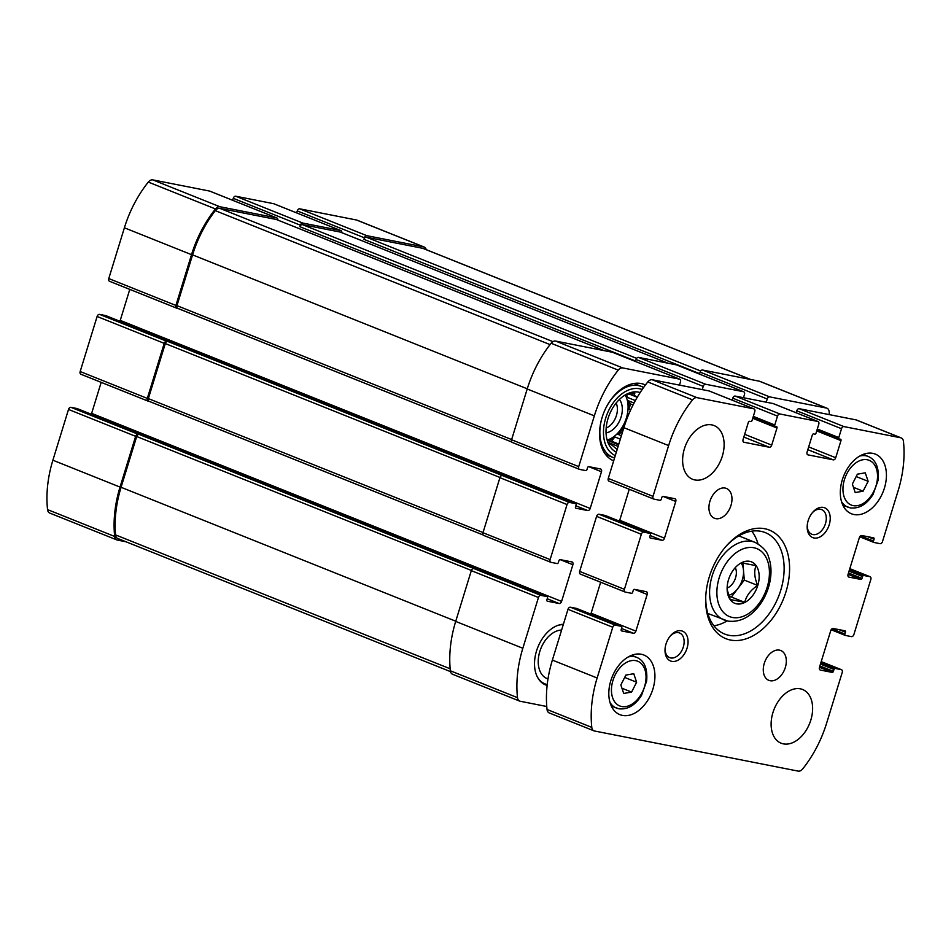 <?xml version="1.0" encoding="UTF-8"?>
<svg xmlns="http://www.w3.org/2000/svg" width="951" height="951" viewBox="0 0 951 951"><rect width="100%" height="100%" fill="white"/><g stroke="black" fill="none" stroke-linecap="round" stroke-linejoin="round"><path stroke-width="1.43" d="M273.983 203.835A2.568 1.7 111.8 0 0 273.805 203.74A2.568 1.7 111.8 0 0 273.603 203.68L235.705 196.215L302.834 223.081L340.731 230.546A2.568 1.7 111.8 0 1 340.933 230.606A2.568 1.7 111.8 0 1 341.801 232.662M302.834 223.081A2.568 1.7 111.8 0 0 300.397 225.197L299.934 226.718L635.613 361.047L636.076 359.514L703.217 386.379L702.23 389.589M235.705 196.215A2.568 1.7 111.8 0 0 233.268 198.331L232.662 200.281M277.799 220.061A2.568 1.7 111.8 0 0 276.931 217.993A2.568 1.7 111.8 0 0 276.729 217.934L219.919 206.747A6.431 4.256 111.8 0 0 215.449 208.947A95.112 62.897 111.8 0 0 191.52 254.666L175.899 305.437A2.568 1.7 111.8 0 0 176.636 308.148A2.568 1.7 111.8 0 0 176.838 308.207L177.789 308.397M209.981 191.234A2.568 1.7 111.8 0 0 209.802 191.127A2.568 1.7 111.8 0 0 209.6 191.068L152.79 179.882A6.431 4.256 111.8 0 0 148.308 182.081A95.112 62.897 111.8 0 0 124.391 227.8L108.771 278.572A2.568 1.7 111.8 0 0 109.496 281.282A2.568 1.7 111.8 0 0 109.698 281.341L176.446 308.053M105.846 315.649A1.284 0.856 111.8 0 0 105.644 315.577L99.546 314.377L166.675 341.243A2.568 1.7 111.8 0 0 164.238 343.347L147.31 398.398A2.568 1.7 111.8 0 0 148.035 401.12A2.568 1.7 111.8 0 0 148.237 401.179L149.188 401.358M99.546 314.377A2.568 1.7 111.8 0 0 97.109 316.493L80.169 371.532A2.568 1.7 111.8 0 0 80.894 374.254A2.568 1.7 111.8 0 0 81.097 374.314L147.845 401.025M77.245 408.621A1.284 0.856 111.8 0 0 77.043 408.538L70.945 407.337L138.073 434.203A2.568 1.7 111.8 0 0 135.636 436.319L120.028 487.078A95.112 62.897 111.8 0 0 114.691 536.471A6.431 4.256 111.8 0 0 116.866 539.93A6.431 4.256 111.8 0 0 117.377 540.073L125.984 541.773M70.945 407.337A2.568 1.7 111.8 0 0 68.508 409.453L52.887 460.213A95.112 62.897 111.8 0 0 47.55 509.605A6.431 4.256 111.8 0 0 49.737 513.065L116.866 539.93M426.191 249.637A6.431 4.256 111.8 0 0 424.158 247.022A6.431 4.256 111.8 0 0 423.647 246.88L366.836 235.682A2.568 1.7 111.8 0 0 364.399 237.798L363.936 239.331L699.615 373.648L700.079 372.126L767.219 398.98L766.233 402.202M424.158 247.022L357.017 220.156A6.431 4.256 111.8 0 0 356.518 220.014L299.708 208.816A2.568 1.7 111.8 0 0 297.271 210.932L296.664 212.893M636.076 359.514A2.568 1.7 111.8 0 1 638.513 357.398L676.411 364.863L743.551 391.729L705.654 384.263A2.568 1.7 111.8 0 0 703.217 386.379M679.49 385.107L680.476 381.898A2.568 1.7 111.8 0 0 679.751 379.187A2.568 1.7 111.8 0 0 679.549 379.128L622.727 367.93A6.431 4.256 111.8 0 0 618.257 370.129A95.112 62.897 111.8 0 0 594.339 415.86L578.719 466.62A2.568 1.7 111.8 0 0 579.444 469.342A2.568 1.7 111.8 0 0 579.646 469.402L585.757 470.602A1.284 0.856 111.8 0 0 586.969 469.544L587.54 467.702A1.284 0.856 111.8 0 1 588.752 466.644L600.545 468.974A2.568 1.7 111.8 0 1 600.747 469.033A2.568 1.7 111.8 0 1 601.472 471.755L590.191 508.452A2.568 1.7 111.8 0 1 587.754 510.556L575.961 508.238A1.284 0.856 111.8 0 1 575.498 506.847L576.056 505.017A1.284 0.856 111.8 0 0 575.593 503.626L569.483 502.425A2.568 1.7 111.8 0 0 567.046 504.541L550.118 559.58A2.568 1.7 111.8 0 0 550.843 562.303A2.568 1.7 111.8 0 0 551.045 562.362L557.155 563.563A1.284 0.856 111.8 0 0 558.368 562.505L558.938 560.674A1.284 0.856 111.8 0 1 560.151 559.616L571.943 561.934A2.568 1.7 111.8 0 1 572.145 561.993A2.568 1.7 111.8 0 1 572.882 564.716L561.589 601.412A2.568 1.7 111.8 0 1 559.152 603.528L547.36 601.198A1.284 0.856 111.8 0 1 546.896 599.819L547.455 597.977A1.284 0.856 111.8 0 0 546.991 596.586L540.893 595.385A2.568 1.7 111.8 0 0 538.456 597.501L522.836 648.261A95.112 62.897 111.8 0 0 517.499 697.654A6.431 4.256 111.8 0 0 519.686 701.113A6.431 4.256 111.8 0 0 520.185 701.256L546.754 706.498M612.801 352.417A2.568 1.7 111.8 0 0 612.61 352.322A2.568 1.7 111.8 0 0 612.408 352.262L679.549 379.128M579.254 469.235L512.518 442.536A2.568 1.7 111.8 0 1 512.316 442.477A2.568 1.7 111.8 0 1 511.579 439.754L527.199 388.995A95.112 62.897 111.8 0 1 551.116 343.263A6.431 4.256 111.8 0 1 555.598 341.064L612.408 352.262M129.776 289.401L120.242 320.392L590.191 508.452M119.862 321.248A2.568 1.7 111.8 0 0 120.242 320.392M550.653 562.207L483.916 535.496A2.568 1.7 111.8 0 1 483.714 535.437A2.568 1.7 111.8 0 1 482.977 532.715L499.917 477.675A2.568 1.7 111.8 0 1 502.354 475.559L167.733 341.445A2.568 1.7 111.8 0 0 165.296 343.561L148.356 398.6A2.568 1.7 111.8 0 0 149.081 401.322A2.568 1.7 111.8 0 0 149.283 401.381L483.156 534.985L149.081 401.322M166.675 341.243L167.733 341.445M101.175 382.361L91.641 413.364L561.589 601.412M91.26 414.22A2.568 1.7 111.8 0 0 91.641 413.364M519.686 701.113L452.545 674.247A6.431 4.256 111.8 0 1 450.358 670.788A95.112 62.897 111.8 0 1 455.695 621.407L471.316 570.636A2.568 1.7 111.8 0 1 473.753 568.52L139.131 434.405A2.568 1.7 111.8 0 0 136.694 436.521L121.074 487.292A95.112 62.897 111.8 0 0 115.558 534.902A6.431 4.256 111.8 0 0 117.758 538.48L450.512 671.632M138.073 434.203L139.131 434.405M829.427 414.648A95.112 62.897 111.8 0 0 829.153 411.664A6.431 4.256 111.8 0 0 826.966 408.205A6.431 4.256 111.8 0 0 826.467 408.062L769.656 396.864A2.568 1.7 111.8 0 0 767.219 398.98M826.966 408.205L759.837 381.339A6.431 4.256 111.8 0 0 759.326 381.196L826.467 408.062M700.079 372.126A2.568 1.7 111.8 0 1 702.516 370.01L759.326 381.196M743.492 397.72L744.478 394.51A2.568 1.7 111.8 0 0 743.753 391.788A2.568 1.7 111.8 0 0 743.551 391.729M547.122 685.445A32.132 21.255 -68.2 0 1 545.636 684.946A32.132 21.255 -68.2 0 1 536.328 651.59A32.132 21.255 -68.2 0 1 563.396 624.26M613.668 460.831A41.131 27.199 -68.2 0 1 602.958 414.886A41.131 27.199 -68.2 0 1 641.117 383.55A41.131 27.199 -68.2 0 1 644.35 384.513A41.131 27.199 -68.2 0 1 645.444 384.989M340.648 232.222A2.568 1.7 111.8 0 0 340.47 232.127A2.568 1.7 111.8 0 0 340.268 232.068L302.37 224.602A2.568 1.7 111.8 0 0 299.934 226.718M750.719 379.497L423.266 248.473A6.431 4.256 111.8 0 0 422.767 248.318L366.373 237.215A2.568 1.7 111.8 0 0 363.936 239.331M276.646 219.622A2.568 1.7 111.8 0 0 276.468 219.526A2.568 1.7 111.8 0 0 276.265 219.467L219.871 208.364A6.431 4.256 111.8 0 0 215.306 210.658A95.112 62.897 111.8 0 0 192.577 254.88L176.957 305.64A2.568 1.7 111.8 0 0 177.682 308.362A2.568 1.7 111.8 0 0 177.885 308.421L511.757 442.013L177.682 308.362M616.331 452.177A32.132 21.255 -68.2 0 1 608.759 444.355A32.132 21.255 -68.2 0 1 629.3 393.001A32.132 21.255 -68.2 0 1 638.478 392.121A32.132 21.255 -68.2 0 1 640.178 392.561M615.285 455.588A35.663 23.585 -68.2 0 1 606.536 415.587A35.663 23.585 -68.2 0 1 639.512 388.757A35.663 23.585 -68.2 0 1 642.187 389.53M626.257 394.368A27.317 18.057 -68.2 0 1 627.945 394.166L634.804 393.262L634.317 395.414A27.317 18.057 -68.2 0 1 636.825 397.102L629.039 393.976M607.903 442.405L608.866 444.058L609.686 443.641L608.283 443.083M617.425 449.764L612.206 445.318A27.317 18.057 -68.2 0 1 609.686 443.641M625.176 394.974A27.317 18.057 -68.2 0 1 625.259 421.174A27.317 18.057 -68.2 0 1 607.13 440.075M634.317 395.414L630.251 393.797M635.375 400.585L627.042 397.256A27.317 18.057 111.8 0 0 625.675 394.689M634.044 403.046L628.207 400.716A27.317 18.057 111.8 0 1 628.92 409.346L630.572 404.009L628.207 400.716M630.608 410.024L628.92 409.346M628.908 413.863L628.409 413.661A27.317 18.057 111.8 0 1 627.731 416.728M624.046 427.13L623.523 426.916A27.317 18.057 111.8 0 1 617.865 434.298L621.871 432.253L623.523 426.916M621.395 435.713L617.865 434.298M620.349 439.136L614.833 436.937A27.317 18.057 111.8 0 1 607.903 440.468L611.576 441.193L614.833 436.937M618.614 444.759L607.903 440.468M618.114 446.388L607.855 442.286M619.41 399.444A19.282 12.755 -68.2 0 1 620.325 419.201A19.282 12.755 -68.2 0 1 606.037 432.871M616.153 403.046A15.798 10.449 -68.2 0 1 606.156 428.009M605.894 407.967A38.242 25.285 -68.2 0 1 638.478 385.595A38.242 25.285 -68.2 0 1 641.485 386.475A38.242 25.285 -68.2 0 1 643.601 387.497M614.548 457.99A38.242 25.285 -68.2 0 1 613.074 457.479A38.242 25.285 -68.2 0 1 602.126 417.37M547.158 685.1A32.132 21.255 -68.2 0 1 544.757 684.554M547.978 678.955L547.122 678.622A25.701 16.999 -68.2 0 1 539.74 651.744A25.701 16.999 -68.2 0 1 561.613 630.061M547.217 684.565A31.395 20.756 -68.2 0 1 537.042 676.339M557.357 625.58A31.395 20.756 -68.2 0 1 563.289 624.605M627.042 397.256L626.792 394.285M630.572 404.009L633.033 404.995M628.504 414.826L628.409 413.661M611.576 441.193L618.816 444.093M741.447 562.79L756.033 565.667C753.87 571.123 754.428 577.721 757.685 585.447C750.708 589.953 746.392 595.599 744.74 602.363L730.154 599.487L727.491 590.642M756.128 565.631A22.337 14.764 -68.2 0 1 755.593 590.88A22.337 14.764 -68.2 0 1 736.609 603.849A22.337 14.764 -68.2 0 1 727.146 587.552A22.337 14.764 -68.2 0 1 734.968 567.973A22.337 14.764 -68.2 0 1 756.128 565.631M732.151 400.157L732.757 398.196A2.568 1.7 -68.2 0 1 735.194 396.08L773.08 403.545A2.568 1.7 -68.2 0 1 773.294 403.604A2.568 1.7 -68.2 0 1 773.472 403.7M833.278 459.844A2.568 1.7 -68.2 0 0 835.715 457.74L840.981 440.61A1.284 0.856 -68.2 0 0 840.518 439.219L839.246 438.97A1.284 0.856 -68.2 0 1 838.782 437.579L841.516 428.711A2.568 1.7 -68.2 0 1 843.953 426.595L900.763 437.793A6.431 4.256 -68.2 0 1 901.263 437.935A6.431 4.256 -68.2 0 1 903.45 441.395A95.112 62.897 -68.2 0 1 898.113 490.787L882.492 541.547A2.568 1.7 -68.2 0 1 880.055 543.663L873.957 542.462A1.284 0.856 -68.2 0 1 873.493 541.071L874.052 539.241A1.284 0.856 -68.2 0 0 873.589 537.85L861.796 535.52A2.568 1.7 -68.2 0 0 859.359 537.636L848.066 574.333A2.568 1.7 -68.2 0 0 848.803 577.055A2.568 1.7 -68.2 0 0 849.005 577.114L860.798 579.432A1.284 0.856 -68.2 0 0 862.01 578.374L862.581 576.544A1.284 0.856 -68.2 0 1 863.793 575.486L869.903 576.686A2.568 1.7 -68.2 0 1 870.106 576.746A2.568 1.7 -68.2 0 1 870.831 579.468L853.891 634.507A2.568 1.7 -68.2 0 1 851.454 636.623L845.356 635.423A1.284 0.856 -68.2 0 1 844.892 634.032L845.451 632.201A1.284 0.856 -68.2 0 0 844.987 630.81L833.195 628.492A2.568 1.7 -68.2 0 0 830.758 630.608L819.465 667.305A2.568 1.7 -68.2 0 0 820.202 670.015A2.568 1.7 -68.2 0 0 820.404 670.075L832.196 672.405A1.284 0.856 -68.2 0 0 833.409 671.347L833.979 669.504A1.284 0.856 -68.2 0 1 835.192 668.446L841.302 669.659A2.568 1.7 -68.2 0 1 841.504 669.718A2.568 1.7 -68.2 0 1 842.229 672.428L826.609 723.2A95.112 62.897 -68.2 0 1 802.692 768.919A6.431 4.256 -68.2 0 1 798.21 771.118L594.482 730.986A6.431 4.256 -68.2 0 1 593.983 730.843A6.431 4.256 -68.2 0 1 591.795 727.384A95.112 62.897 -68.2 0 1 597.133 677.992L612.753 627.232A2.568 1.7 -68.2 0 1 615.19 625.116L621.288 626.317A1.284 0.856 -68.2 0 1 621.752 627.708L621.193 629.55A1.284 0.856 -68.2 0 0 621.657 630.929L633.449 633.259A2.568 1.7 -68.2 0 0 635.886 631.143L647.179 594.446A2.568 1.7 -68.2 0 0 646.442 591.724A2.568 1.7 -68.2 0 0 646.24 591.665L634.448 589.347A1.284 0.856 -68.2 0 0 633.235 590.405L632.665 592.235A1.284 0.856 -68.2 0 1 631.452 593.293L625.342 592.093A2.568 1.7 -68.2 0 1 625.14 592.033A2.568 1.7 -68.2 0 1 624.415 589.311L641.343 534.272A2.568 1.7 -68.2 0 1 643.779 532.156L649.89 533.356A1.284 0.856 -68.2 0 1 650.353 534.747L649.795 536.578A1.284 0.856 -68.2 0 0 650.258 537.969L662.051 540.287A2.568 1.7 -68.2 0 0 664.487 538.171L675.769 501.474A2.568 1.7 -68.2 0 0 675.044 498.764A2.568 1.7 -68.2 0 0 674.841 498.704L663.049 496.374A1.284 0.856 -68.2 0 0 661.837 497.432L661.266 499.275A1.284 0.856 -68.2 0 1 660.053 500.333L653.943 499.12A2.568 1.7 -68.2 0 1 653.741 499.061A2.568 1.7 -68.2 0 1 653.016 496.351L668.624 445.579A95.112 62.897 -68.2 0 1 692.554 399.86A6.431 4.256 -68.2 0 1 697.024 397.661L753.846 408.847A2.568 1.7 -68.2 0 1 754.048 408.906A2.568 1.7 -68.2 0 1 754.773 411.628L752.039 420.497A1.284 0.856 -68.2 0 1 750.826 421.555L749.566 421.305A1.284 0.856 -68.2 0 0 748.342 422.363L743.076 439.493A2.568 1.7 -68.2 0 0 743.801 442.203A2.568 1.7 -68.2 0 0 744.003 442.263L769.276 447.243A2.568 1.7 -68.2 0 0 771.713 445.127L776.979 428.009A1.284 0.856 -68.2 0 0 776.515 426.619L775.243 426.369A1.284 0.856 -68.2 0 1 774.78 424.978L777.514 416.11A2.568 1.7 -68.2 0 1 779.951 413.994L817.848 421.459A2.568 1.7 -68.2 0 1 818.05 421.519A2.568 1.7 -68.2 0 1 818.775 424.241L816.041 433.109A1.284 0.856 -68.2 0 1 814.829 434.167L813.569 433.918A1.284 0.856 -68.2 0 0 812.344 434.976L807.078 452.094A2.568 1.7 -68.2 0 0 807.803 454.816A2.568 1.7 -68.2 0 0 808.005 454.875L833.278 459.844L807.827 449.668M796.153 412.758L796.76 410.808A2.568 1.7 -68.2 0 1 799.197 408.692L856.007 419.878A6.431 4.256 -68.2 0 1 856.506 420.033L901.263 437.935M549.726 713.084A6.431 4.256 -68.2 0 1 549.226 712.929A6.431 4.256 -68.2 0 1 547.039 709.47A95.112 62.897 -68.2 0 1 552.376 660.089L567.985 609.318A2.568 1.7 -68.2 0 1 570.422 607.213L576.532 608.414A1.284 0.856 -68.2 0 1 576.734 608.485M635.886 631.143L591.13 613.229A2.568 1.7 -68.2 0 1 590.749 614.084M591.13 613.229L600.663 582.238M624.95 591.938L580.585 574.178A2.568 1.7 -68.2 0 1 580.383 574.119A2.568 1.7 -68.2 0 1 579.658 571.408L596.586 516.357A2.568 1.7 -68.2 0 1 599.023 514.241L605.133 515.442A1.284 0.856 -68.2 0 1 605.323 515.525M664.487 538.171L619.731 520.268A2.568 1.7 -68.2 0 1 619.339 521.124M619.731 520.268L629.265 489.266M653.551 498.966L609.187 481.218A2.568 1.7 -68.2 0 1 608.985 481.158A2.568 1.7 -68.2 0 1 608.26 478.436L623.868 427.677A95.112 62.897 -68.2 0 1 647.797 381.945A6.431 4.256 -68.2 0 1 652.267 379.758L709.077 390.944A2.568 1.7 -68.2 0 1 709.28 391.004A2.568 1.7 -68.2 0 1 709.47 391.099M783.41 743.872A28.922 19.127 -68.2 0 1 781.128 743.207A28.922 19.127 -68.2 0 1 774.114 709.244A28.922 19.127 -68.2 0 1 802.62 689.499A28.922 19.127 -68.2 0 1 810.264 721.785A28.922 19.127 -68.2 0 1 783.41 743.872M770.096 680.714A16.072 10.627 -68.2 0 1 768.824 680.345A16.072 10.627 -68.2 0 1 764.937 661.48A16.072 10.627 -68.2 0 1 780.771 650.508A16.072 10.627 -68.2 0 1 785.015 668.446A16.072 10.627 -68.2 0 1 770.096 680.714M715.746 518.652A16.072 10.627 -68.2 0 1 714.474 518.271A16.072 10.627 -68.2 0 1 710.587 499.406A16.072 10.627 -68.2 0 1 726.421 488.434A16.072 10.627 -68.2 0 1 730.665 506.372A16.072 10.627 -68.2 0 1 715.746 518.652M694.896 479.946A28.922 19.127 -68.2 0 1 692.625 479.28A28.922 19.127 -68.2 0 1 685.612 445.318A28.922 19.127 -68.2 0 1 714.118 425.572A28.922 19.127 -68.2 0 1 721.761 457.859A28.922 19.127 -68.2 0 1 694.896 479.946M853.962 514.527A32.132 21.255 -68.2 0 1 851.442 513.778A32.132 21.255 -68.2 0 1 843.644 476.047A32.132 21.255 -68.2 0 1 875.312 454.102A32.132 21.255 -68.2 0 1 883.8 489.979A32.132 21.255 -68.2 0 1 853.962 514.527M622.465 715.414A32.132 21.255 -68.2 0 1 619.933 714.677A32.132 21.255 -68.2 0 1 612.135 676.946A32.132 21.255 -68.2 0 1 643.803 655.001A32.132 21.255 -68.2 0 1 652.303 690.866A32.132 21.255 -68.2 0 1 622.465 715.414M813.997 537.993A16.072 10.627 -68.2 0 1 807.185 526.272A16.072 10.627 -68.2 0 1 812.82 512.185A16.072 10.627 -68.2 0 1 830.211 517.522A16.072 10.627 -68.2 0 1 813.997 537.993M671.834 661.361A16.072 10.627 -68.2 0 1 665.022 649.628A16.072 10.627 -68.2 0 1 670.657 635.553A16.072 10.627 -68.2 0 1 688.048 640.879A16.072 10.627 -68.2 0 1 671.834 661.361M730.499 640.047A58.486 38.67 -68.2 0 1 705.713 597.347A58.486 38.67 -68.2 0 1 726.219 546.1A58.486 38.67 -68.2 0 1 789.52 565.5A58.486 38.67 -68.2 0 1 730.499 640.047M725.577 546.837A54.623 36.126 -68.2 0 1 765.234 532.596A54.623 36.126 -68.2 0 1 779.665 593.567A54.623 36.126 -68.2 0 1 728.942 635.304A54.623 36.126 -68.2 0 1 724.638 634.032A54.623 36.126 -68.2 0 1 705.761 596.36M751.789 531.169A54.623 36.126 -68.2 0 1 757.983 543.806M727.135 620.92A54.623 36.126 -68.2 0 1 713.916 625.794M670.182 636.112A13.278 8.785 -68.2 0 1 679.537 632.962A13.278 8.785 -68.2 0 1 683.056 647.786A13.278 8.785 -68.2 0 1 670.717 657.937A13.278 8.785 -68.2 0 1 669.67 657.628A13.278 8.785 -68.2 0 1 665.07 648.903M812.344 512.744A13.278 8.785 -68.2 0 1 821.7 509.593A13.278 8.785 -68.2 0 1 825.206 524.429A13.278 8.785 -68.2 0 1 812.879 534.569A13.278 8.785 -68.2 0 1 811.833 534.26A13.278 8.785 -68.2 0 1 807.233 525.534M632.962 654.847A32.132 21.255 -68.2 0 1 633.616 656.119M613.312 706.831A32.132 21.255 -68.2 0 1 611.968 707.306M620.848 684.934L623.701 693.445L631.583 692.09L636.623 682.236L633.77 673.724L625.889 675.079L620.848 684.934M864.471 453.948A32.132 21.255 -68.2 0 1 865.113 455.22M844.821 505.932A32.132 21.255 -68.2 0 1 843.478 506.407M852.358 484.047L855.211 492.547L863.092 491.191L868.132 481.337L865.279 472.825L857.386 474.18L852.358 484.047M856.173 476.546L868.132 481.337M853.463 487.34L863.092 491.191M624.676 677.445L636.623 682.236M621.954 688.239L631.583 692.09M742.862 562.837L744.3 580.098L757.685 585.447M744.3 580.098L731.367 597.014L744.74 602.363M731.367 597.014L729.037 596.55M741.186 562.968A19.282 12.755 -68.2 0 1 743.48 570.208A19.282 12.755 -68.2 0 1 737.833 588.55A19.282 12.755 -68.2 0 1 728.632 595.35M735.337 567.676A12.85 8.5 -68.2 0 1 727.206 588.003M273.603 203.68L340.731 230.546M233.268 198.331L300.397 225.197M209.6 191.068L276.729 217.934M152.79 179.882L219.919 206.747M148.308 182.081L215.449 208.947M124.391 227.8L191.52 254.666M108.771 278.572L175.899 305.437M97.109 316.493L164.238 343.347M80.169 371.532L147.31 398.398M68.508 409.453L135.636 436.319M52.887 460.213L120.028 487.078M47.55 509.605L114.691 536.471M356.518 220.014L423.647 246.88M299.708 208.816L366.836 235.682M297.271 210.932L364.399 237.798M638.513 357.398L705.654 384.263M555.598 341.064L622.727 367.93M551.116 343.263L618.257 370.129M527.199 388.995L594.339 415.86M511.579 439.754L578.719 466.62M588.717 466.644L601.472 471.755M575.819 505.789L587.754 510.556M105.644 315.577L575.593 503.626M502.354 475.559L569.483 502.425M499.917 477.675L567.046 504.541M482.977 532.715L550.118 559.58M560.115 559.604L572.882 564.716M547.217 598.75L559.152 603.528M77.043 408.538L546.991 596.586M473.753 568.52L540.893 595.385M471.316 570.636L538.456 597.501M455.695 621.407L522.836 648.261M450.358 670.788L517.499 697.654M702.516 370.01L769.656 396.864M340.268 232.068L667.959 363.199M302.37 224.602L636.647 358.372M422.767 248.318L750.458 379.449M366.373 237.215L700.649 370.973M136.694 436.521L471.375 570.445M121.074 487.292L455.755 621.217M115.558 534.902L450.168 668.791M165.296 343.561L499.976 477.485M148.356 398.6L483.037 532.524M176.957 305.64L511.638 439.564M192.577 254.88L527.258 388.804M215.306 210.658L550.058 344.607M219.871 208.364L552.935 341.635M276.265 219.467L603.956 350.598M779.951 413.994L735.194 396.08M817.848 421.459L773.08 403.545M835.715 457.74L808.671 446.911M840.981 440.61L816.719 430.898M839.055 438.898L816.98 430.066L839.151 438.946M838.782 437.579L817.313 428.996M841.516 428.711L796.76 410.808M843.953 426.595L799.197 408.692M900.763 437.793L856.007 419.878M873.755 542.379L859.752 536.78L873.85 542.427M873.493 541.071L860.536 535.889M874.052 539.241L867.669 536.685M860.798 579.432L848.066 574.345M862.01 578.374L848.494 572.966M862.581 576.544L849.053 571.135M863.793 575.486L849.481 569.756M869.903 576.686L849.814 568.65L870.106 576.746M845.154 635.351L831.15 629.74M844.892 634.032L831.935 628.849M845.451 632.201L839.067 629.645M832.196 672.405L819.465 667.305M833.409 671.347L819.893 665.938M833.979 669.504L820.451 664.095M835.192 668.446L820.879 662.728M841.302 669.659L821.224 661.623L841.504 669.718M591.795 727.384L547.039 709.47M597.133 677.992L552.376 660.089M612.753 627.232L567.985 609.318M615.19 625.116L570.422 607.213M621.288 626.317L576.532 608.414M633.449 633.259L621.514 628.48M647.179 594.446L634.412 589.335M624.415 589.311L579.658 571.408M641.343 534.272L596.586 516.357M643.779 532.156L599.023 514.241M649.89 533.356L605.133 515.442M662.051 540.287L650.115 535.52M675.769 501.474L663.013 496.374M653.016 496.351L608.26 478.436M668.624 445.579L623.868 427.677M692.554 399.86L647.797 381.945M697.024 397.661L652.267 379.758M753.846 408.847L709.077 390.944M769.276 447.243L743.825 437.056M771.713 445.127L744.669 434.31M776.979 428.009L752.716 418.297M775.053 426.286L752.978 417.453M774.78 424.978L753.311 416.383M777.514 416.11L732.757 398.196M727.337 620.92A41.773 27.627 -68.2 0 1 724.044 619.945A41.773 27.627 -68.2 0 1 713.916 570.897A41.773 27.627 -68.2 0 1 755.082 542.379L738.844 535.889M732.425 617.461A36.637 24.227 -68.2 0 1 727.729 561.078A36.637 24.227 -68.2 0 1 769.3 569.257A36.637 24.227 -68.2 0 1 732.425 617.461M618.507 708.685A27.317 18.057 -68.2 0 1 616.355 708.043A27.317 18.057 -68.2 0 1 610.019 702.516M628.242 656.963A27.317 18.057 -68.2 0 1 636.647 657.331L631.619 655.322M621.681 706.522A24.096 15.941 -68.2 0 1 618.59 669.421A24.096 15.941 -68.2 0 1 645.943 674.806A24.096 15.941 -68.2 0 1 621.681 706.522M850.004 507.786A27.317 18.057 -68.2 0 1 847.852 507.156A27.317 18.057 -68.2 0 1 841.516 501.617M859.752 456.064A27.317 18.057 -68.2 0 1 868.156 456.432L863.128 454.423M853.19 505.623A24.096 15.941 -68.2 0 1 850.099 468.522A24.096 15.941 -68.2 0 1 877.44 473.919A24.096 15.941 -68.2 0 1 853.19 505.623M209.802 191.127L276.931 217.993M109.496 281.282L176.636 308.148M80.894 374.254L148.035 401.12M273.805 203.74L340.933 230.606M612.61 352.322L679.751 379.187M512.316 442.477L579.444 469.342M105.751 315.601L575.7 503.661M483.714 535.437L550.843 562.303M77.15 408.573L547.098 596.622M676.613 364.922L743.753 391.788M340.47 232.127L668.066 363.223M276.468 219.526L604.063 350.61M641.485 386.475L633.972 383.467M613.074 457.479L605.561 454.471M818.05 421.519L773.294 403.604M845.249 635.399L831.138 629.752M593.983 730.843L549.226 712.929M621.395 626.352L576.639 608.438M625.14 592.033L580.383 574.119M649.997 533.38L605.228 515.478M653.741 499.061L608.985 481.158M754.048 408.906L709.28 391.004M775.148 426.333L752.978 417.465M755.082 542.379C762.809 546.754 767.279 551.58 768.515 556.87C771.32 564.502 771.748 573.013 769.787 582.392C768.004 590.523 764.735 597.941 759.968 604.61C750.612 617.14 739.914 622.632 727.848 621.074L707.806 613.454M636.647 657.331C644.362 660.624 647.69 668.541 646.644 681.082L641.556 695.312C635.232 705.321 627.648 709.803 618.816 708.78L611.327 706.034M868.156 456.432C875.871 459.725 879.2 467.642 878.153 480.184L873.066 494.413C866.741 504.422 859.157 508.916 850.325 507.882L842.836 505.136"/></g></svg>

